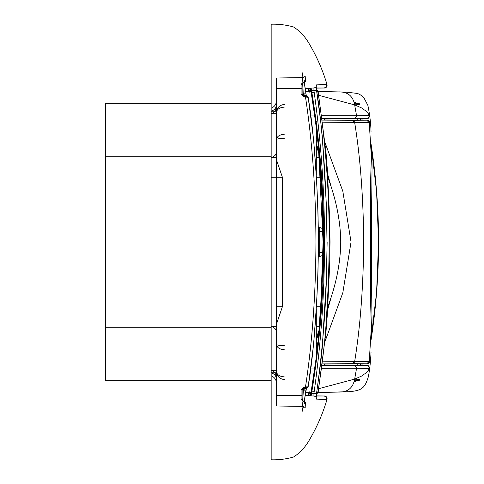 <?xml version="1.0" encoding="UTF-8"?>
<svg xmlns="http://www.w3.org/2000/svg" width="484" height="484" viewBox="0 0 484 484"><rect width="100%" height="100%" fill="white"/><g stroke="black" fill="none" stroke-linecap="round" stroke-linejoin="round"><path stroke-width="0.73" d="M271.167 103.352L105.427 103.352L105.427 156.792L271.167 156.792L271.167 24.2L271.167 459.8L271.167 380.648L105.427 380.648L105.427 156.792M105.427 327.208L271.167 327.208L271.167 156.792M271.167 327.208L271.167 380.648M318.303 339.786L321.939 287L323.088 242L318.303 144.202L321.939 197L323.088 242C323.07 252.944 322.701 281.755 320.112 318.774C317.619 349.648 314.552 374.453 310.909 393.183L316.161 358.686L318.297 339.81L321.951 286.728L323.088 242C323.276 191.259 319.216 140.862 310.909 90.817L316.161 125.314L318.297 144.19L321.951 197.272L323.088 242L323.711 242C323.869 191.24 319.809 140.808 311.527 90.702L313.941 90.659C321.043 140.802 324.57 191.253 324.528 242L327.015 242C327.124 202.524 323.112 126.778 316.482 90.26C316.016 86.963 316.016 85.172 316.482 84.882L327.009 84.537C322.87 70.513 317.044 57.1 309.524 44.292C305.598 37.226 300.364 31.502 293.818 27.11C286.461 24.926 278.911 23.958 271.167 24.2M316.143 86.6L316.482 84.882L327.009 84.537C327.335 86.521 326.506 87.677 324.522 88.003L316.27 88.136M318.859 399.197L327.009 399.463C322.87 413.487 317.044 426.9 309.524 439.708C305.598 446.774 300.364 452.498 293.818 456.89C286.461 459.074 278.911 460.042 271.167 459.8M326.972 399.463L316.482 399.119L316.143 397.4M320.481 313.432L323.088 242C323.276 191.259 319.216 140.862 310.909 90.817L311.527 90.702L311.145 88.046L313.941 87.997L313.941 90.659L316.524 90.254L320.789 122.059L322.271 136.446L326.319 204.054L327.015 242C327.081 292.82 323.572 343.404 316.482 393.74C316.016 397.037 316.016 398.828 316.482 399.119L316.221 397.412M316.221 86.588L316.482 84.882M316.258 87.997L323.796 88.003C325.768 87.677 326.597 86.521 326.283 84.543M316.258 396.003L324.522 395.997C326.506 396.323 327.335 397.479 327.009 399.463M326.283 399.457C326.597 397.479 325.768 396.323 323.796 395.997L316.27 395.864M324.528 242C324.57 292.747 321.043 343.198 313.941 393.341L316.524 393.746L316.246 397.697C316.233 397.086 315.465 396.523 313.941 396.003L305.12 395.827L308.925 395.888L308.919 395.246L308.925 395.888L311.121 395.924M314.213 92.402L311.835 92.359C319.936 141.939 323.899 191.815 323.711 242C323.869 292.76 319.809 343.192 311.527 393.298L313.941 393.341L313.941 396.003L310.952 395.924M316.524 90.254L316.246 86.303C316.233 86.914 315.465 87.477 313.941 87.997L311.145 88.046C310.401 88.173 310.323 89.092 310.909 90.817L310.528 88.802L311.145 88.046L305.12 88.173M311.164 88.221L310.746 88.227M311.164 395.779L310.746 395.773M323.088 242C323.07 252.944 322.701 281.755 320.112 318.774C317.619 349.648 314.552 374.453 310.909 393.183L311.527 393.298L311.145 395.954C310.401 395.827 310.323 394.908 310.909 393.183L310.528 395.198L311.145 395.954M310.885 90.677L309.554 92.123L310.643 89.383L310.528 88.802L308.919 88.753L308.925 88.112L311.121 88.076M308.356 88.76L308.356 91.349L305.592 91.337M310.649 394.533L310.534 395.168L305.216 395.192M305.592 392.663L308.356 392.651L308.356 395.24M310.77 393.153L309.554 391.877L310.643 394.617L310.534 395.168L308.919 395.246L309.409 392.699M315.332 118.943L310.782 90.127M318.121 142.429L316.427 127.467M310.861 115.93L314.921 115.93M318.762 95.33L354.663 104.895C353.011 95.941 347.579 91.615 338.37 91.918L318.073 91.555M311.877 96.225L313.735 107.769M304.188 402.168L302.796 400.752A1.065 1.065 0 0 1 302.137 399.772L302.137 389.711A1.065 1.065 0 0 1 303.202 388.646L303.22 387.587L305.392 387.587C312.289 342.515 315.804 293.982 315.931 242C315.804 190.018 312.289 141.485 305.392 96.413L306.203 96.358L308.187 97.599C314.963 137.51 318.182 196.413 318.43 242L276.479 242L276.479 78.015L303.002 77.585L276.479 78.015L276.479 104.417M310.643 89.594L310.401 90.435M310.292 90.72L310.038 91.307L308.356 91.288M276.479 379.583L276.479 382.239M310.861 368.07L314.921 368.07M365.608 365.499L366.515 365.571C368.203 365.783 369.062 366.745 369.104 368.451C366.993 374.15 364.609 373.025 362.474 375.675L354.663 379.105C353.011 388.059 347.579 392.385 338.37 392.082L318.073 392.445M311.884 387.738L313.735 376.225M313.172 379.892L310.782 393.873M320.414 314.443L318.351 339.308M318.139 341.395L318.091 341.885M317.238 349.732L316.736 354.004M316.149 358.801L315.066 367.023M316.306 121.363L316.306 122.035M316.306 126.451L316.306 174.712M276.479 157.209L276.479 112.627L276.449 113.692L271.167 113.692A7.968 7.913 180 0 0 276.479 106.226L276.479 379.335A7.968 6.976 180 0 0 271.167 372.759L276.576 372.759C277.937 376.788 277.937 376.788 276.576 372.759L276.57 372.722M365.626 118.501L361.99 118.58L365.626 118.501C368.209 117.739 367.985 120.129 369.716 115.482L356.466 115.216C356.551 117.031 355.704 118.066 353.931 118.32L322.247 118.519M321.406 115.252L356.466 115.216L354.663 104.895L362.51 108.349C364.634 110.999 367.011 109.862 369.104 115.549C369.062 117.255 368.203 118.217 366.515 118.429L353.931 118.32M276.231 108.21A7.968 7.913 -0 0 0 276.479 106.226L276.479 104.665A7.968 6.976 180 0 1 271.167 111.241L276.576 111.241L276.806 110.207M271.385 177.283L282.39 177.283L282.39 306.717L276.697 323.506L276.388 326.137L276.479 371.373L276.479 326.791M359.697 104.611L354.5 104.096M359.582 103.794L354.27 103.128M310.77 90.847L310.407 91.313L311.006 91.319M310.728 393.099L310.407 392.687L311.006 392.681M371.034 352.298C370.611 361.542 369.728 369.637 368.391 376.594C366.467 383.128 364.283 386.988 361.826 388.18C358.638 391.58 345.776 391.895 347.627 391.713L318.024 392.566M365.626 365.499L365.644 365.499C368.209 366.261 367.985 363.865 369.716 368.518L356.466 368.784C356.557 366.963 355.716 365.928 353.931 365.68L322.247 365.481M359.697 379.389L354.5 379.898M359.582 380.206L354.27 380.872M321.406 368.748L356.466 368.784L354.663 379.105L318.762 388.67M316.306 357.549L316.306 309.288M316.488 90.024L317.958 91.984C325.593 141.709 329.344 191.712 329.205 242L323.711 242C323.899 292.185 319.936 342.061 311.835 391.641L311.823 391.635M314.213 391.598L311.775 391.907M360.399 120.086L360.399 118.495L324.292 119.112M324.292 120.026L324.292 118.707L322.277 118.743M360.399 118.562L362.256 118.544L361.99 120.02L360.399 120.008M355.807 102.644L354.125 102.56M322.277 365.257L324.292 365.293L324.292 363.974M360.399 363.914L360.399 365.505L324.292 364.888M360.399 365.438L362.256 365.456L361.99 363.98L360.399 363.992M355.807 381.356L354.125 381.44M338.37 91.918L318.024 91.434L316.476 89.933L317.31 90.429L318.182 91.96L316.826 92.178M318.399 227.625L319.676 227.637L319.712 231.376L319.676 256.363L318.399 256.375M322.961 229.652A3.739 3.739 180 0 0 319.676 227.637M322.961 254.342A3.739 3.739 0 0 1 319.676 256.363M276.479 379.335A7.968 6.976 0 0 0 275.378 375.79L277.707 375.79L276.806 373.799M282.39 177.283L276.697 160.494L276.406 147.118M276.449 114.139L276.388 157.736L271.167 157.506A7.968 5.832 180 0 0 276.479 152.006L276.479 139.628C276.902 138.896 279.492 138.478 284.241 138.382M276.612 111.005C277.598 107.067 280.139 104.889 284.241 104.49C279.48 105.082 276.896 107.738 276.479 112.451L276.576 111.241C277.937 107.212 277.937 107.212 276.576 111.241L276.57 111.253M276.231 375.79A7.968 7.913 0 0 1 276.479 377.774A7.968 7.913 180 0 0 271.167 370.308L276.449 370.308L276.443 366.89M276.406 336.882L276.394 328.908M276.697 323.506L276.479 371.131M316.488 393.976L318.182 392.04L325.95 332.29L327.359 314.255L329.664 264.724L330.021 242L329.664 219.27L327.359 169.745L325.95 151.71L318.182 91.96M329.205 242C328.799 282.644 327.517 298.979 326.47 317.377C325.605 335.842 322.767 360.719 317.958 392.016L316.826 391.822M276.612 372.995C277.598 376.933 280.139 379.111 284.241 379.51C279.48 378.918 276.896 376.262 276.479 371.549L276.479 360.925M276.388 326.264A5.312 3.902 180 0 1 276.479 326.978A5.312 3.902 0 0 0 276.388 326.264M284.241 345.618C279.492 345.522 276.902 345.104 276.479 344.372C276.902 347.524 279.492 349.309 284.241 349.714M276.388 157.736A5.312 3.902 180 0 0 276.479 157.022L276.479 112.451C276.896 109.293 279.48 107.527 284.241 107.145M276.479 112.627L276.697 160.494M276.388 157.863L276.479 157.01M281.022 105.258L280.611 105.47M278.53 107.121L278.118 107.617M276.479 123.075L276.479 157.022M276.63 159.805L276.521 158.31M276.479 371.373L276.388 326.137M327.825 307.013L331.244 296.964C337.378 278.022 340.548 259.702 340.742 242C340.548 224.298 337.378 205.978 331.244 187.036L327.65 174.173M327.825 176.987L331.244 187.036M316.306 146.174L319.21 153.936M316.306 337.826L319.21 330.064M284.241 376.854C279.48 376.473 276.896 374.707 276.479 371.549M284.241 134.286C279.492 134.691 276.902 136.476 276.479 139.628M340.742 242L351.045 242L342.811 191.198L325.097 142.774M318.139 142.623L316.306 136.282M316.306 143.984L319.059 152.236M316.306 143.688L319.023 151.825M316.306 141.848L316.306 140.227M316.306 340.016L319.059 331.764M316.306 342.152L316.306 343.773M316.306 340.312L319.023 332.175M331.244 296.964L327.65 309.827M351.045 242L342.811 292.802L325.097 341.226M318.139 341.377L316.306 347.718M322.725 122.156L354.663 122.506C360.302 157.118 363.315 196.952 363.708 242C363.315 287.048 360.302 326.881 354.663 361.494L322.725 361.844M322.447 120.026L360.399 120.074M322.447 363.974L360.399 363.926M370.829 144.855L371.458 158.601C370.175 178.989 370.399 219.482 370.441 242C370.393 263.925 370.181 305.495 371.458 325.399L369.25 361.403L354.663 361.494L352.134 363.732L322.459 363.883M370.804 144.395L372.033 161.862L371.458 158.601L369.25 122.597L354.663 122.506L352.134 120.268L322.459 120.117M372.033 161.862C372.027 187.284 371.301 219.185 371.482 242C371.325 264.01 371.712 297.981 372.033 322.138L370.804 339.617M360.399 120.02L366.66 120.129L369.25 122.603L369.649 122.555L369.056 121.085L367.616 120.183L352.134 120.268M360.399 363.98L366.66 363.871L369.25 361.397L369.649 361.445L369.056 362.915L367.616 363.817L352.134 363.732M370.932 337.197L371.458 325.399L372.033 322.138M371.385 330.856L370.829 339.139M371.391 153.337L371.149 151.347M371.149 332.647L371.391 330.657M303.22 387.587L301.096 389.711L301.096 397.068M306.487 387.823L307.177 386.371C306.759 386.456 306.342 387.696 305.924 390.086L304.406 400.207L306.566 387.63L303.341 389.711L302.79 400.752A1.065 1.065 0 0 1 302.137 399.772L301.096 399.409L302.972 401.327C302.494 404.219 302.482 405.913 302.923 406.409L276.479 405.985L303.081 406.415L305.12 407.504L303.262 406.427L302.004 411.987L303.522 406.469M301.096 88.239L301.096 87.356M301.096 85.347L301.096 84.591L302.318 82.843M306.487 96.177L307.177 97.629C306.759 97.544 306.342 96.304 305.924 93.914L305.785 92.958L303.202 93.333L302.79 83.248A1.065 1.065 0 0 0 302.137 84.228L301.096 84.591L302.972 82.673C302.494 79.697 302.482 78.003 302.923 77.591L276.479 78.015L303.274 77.573M302.234 410.862L302.869 407.54M302.234 73.138L302.869 76.46M305.374 95.354L305.392 96.413L303.22 96.413L301.096 94.289L301.096 84.591M304.242 81.693L305.827 92.952L304.406 83.793L302.137 84.228L302.137 94.289A1.065 1.065 0 0 0 303.202 95.354L303.22 96.413M302.137 88.27L276.479 88.663M302.312 94.876L302.173 94.562M304.188 81.832L302.796 83.248A1.065 1.065 0 0 0 302.137 84.228L303.075 83.175L302.972 82.673L303.758 82.534M302.137 395.731L276.479 395.337L276.479 242M306.166 95.911L306.451 96.352M305.87 95.354L308.187 97.599L306.251 95.384M302.923 406.409L276.479 405.985L276.479 395.337M302.137 94.289A1.065 1.065 0 0 0 303.202 95.354L304.593 95.354L303.341 94.289L303.202 93.333L303.202 94.289L301.096 94.289M303.129 83.169L303.141 82.655M302.796 83.248L304.248 81.506L304.448 83.817L304.309 82.788L305.404 79.993L305.12 76.496L303.262 77.573L302.004 72.013L303.008 77.585L305.198 76.387L305.477 80.344L305.404 79.993L304.339 80.314M305.483 80.683L305.253 81.723L304.309 82.788M301.096 395.731L301.096 399.409M306.451 387.648L305.392 387.587L305.374 388.646M306.166 388.089L306.203 387.642L308.187 386.668L313.68 343.87L316.754 301.084L317.946 273.055L318.545 242L317.946 210.939L316.754 182.916L313.68 140.13L308.187 97.332M318.43 242C318.212 287.296 314.915 346.895 308.187 386.401L306.251 388.616M306.36 96.05L304.593 95.354L306.566 96.37L305.967 93.908L303.202 94.289L303.202 95.354M305.483 403.323L305.404 404.007L304.339 403.686L304.406 400.207L302.137 399.772L303.075 400.825L302.972 401.327L303.758 401.466M305.198 407.613L305.253 402.277L304.309 401.212L305.404 404.007L305.138 407.528M305.827 391.048L303.202 390.667L303.202 389.711L302.137 389.711A1.065 1.065 0 0 1 303.202 388.646L306.36 387.95M303.129 400.831L303.141 401.345M303.202 388.646L303.202 389.711L305.967 390.092M304.406 400.207L304.309 401.212M304.339 403.686L304.242 402.307M309.409 91.301L308.919 88.753L305.216 88.808M305.416 242L303.553 242M310.643 89.383L310.534 88.826M310.038 392.693L308.356 392.712M276.388 326.494L271.167 326.494A7.968 5.832 180 0 1 276.479 331.994M282.39 306.717L276.479 306.717M365.608 118.501L366.515 118.429M366.515 365.571L353.931 365.68M327.015 242L326.682 242M316.306 157.506L319.513 157.506M316.306 326.494L319.513 326.494M316.451 306.717L320.91 306.717M316.451 177.283L320.91 177.283M318.466 252.624L322.985 252.624M318.466 231.376L323.379 231.376M357.785 118.532L357.785 120.062M357.785 365.468L357.785 363.938M317.558 140.614L316.119 139.846M317.558 343.386L316.119 344.154M355.232 122.513L352.697 120.268M355.232 361.488L352.697 363.732M370.441 242L371.482 242M361.058 118.556L361.058 120.014M360.465 118.562L360.465 120.008M360.465 365.438L360.465 363.992M361.058 365.444L361.058 363.986M370.641 342.611A642.776 642.667 -90 0 0 370.641 141.388M303.075 83.175L302.972 82.673M302.137 389.711L301.096 389.711M303.075 400.825L302.972 401.327M327.142 242L326.319 279.946L322.271 347.554L320.789 361.941L316.524 393.746M310.528 88.802L310.595 89.141M310.71 395.773L310.522 395.234M310.909 90.804L316.621 129.004M371.034 131.702C370.792 123.124 369.74 114.345 367.864 105.373L363.835 97.641C361.04 95.015 358.577 93.581 356.442 93.339L347.76 92.293L338.939 91.936M316.615 355.026L310.909 393.196M271.167 375.79C274.119 376.963 275.868 379.111 276.412 382.239M271.167 108.21C274.119 107.037 275.868 104.889 276.412 101.761M275.378 108.21L277.707 108.21M316.899 393.867L318.182 392.04M370.932 146.803L371.385 153.144M370.635 141.28L376.582 191.482L378.573 242L376.582 292.517L370.635 342.72M305.265 402.295L305.38 402.603M305.464 402.978L305.495 403.456M305.265 78.081L305.198 76.387M304.406 82.722L304.896 82.28M305.265 81.705L305.38 81.397M305.464 81.028L305.489 80.495M302.318 94.882L302.167 94.543M305.827 92.952L305.967 93.908M305.87 388.646L308.187 386.668M302.796 400.752L304.248 402.494L304.448 400.183"/></g></svg>

